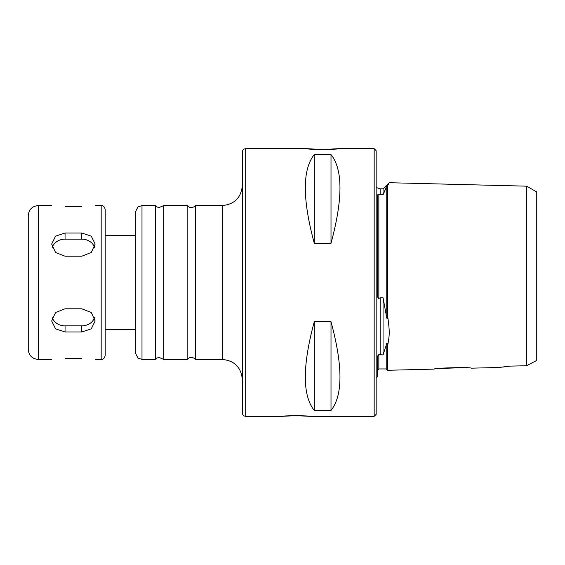 <?xml version="1.0" encoding="UTF-8"?>
<svg xmlns="http://www.w3.org/2000/svg" width="565" height="565" viewBox="0 0 565 565"><rect width="100%" height="100%" fill="white"/><g stroke="black" fill="none" stroke-linecap="round" stroke-linejoin="round"><path stroke-width="0.85" d="M65.053 358.274C47.792 359.545 47.792 359.545 65.053 358.274L81.777 358.274C99.037 359.545 99.037 359.545 81.777 358.274M81.777 331.973L65.053 331.973L55.589 328.872L51.669 320.969L55.589 312.487L65.053 308.794L81.777 308.794L91.24 312.487L95.16 320.969L91.24 328.872L81.777 331.973L81.777 325.871A13.383 11.59 180 0 0 94.595 317.608M52.227 317.608A13.383 11.59 180 0 0 65.053 325.871L81.777 325.871M81.777 256.206L65.053 256.206L55.589 252.513L51.669 244.031L55.589 236.128L65.053 233.027L81.777 233.027L91.24 236.128L95.16 244.031L91.24 252.513L81.777 256.206M94.595 247.392A13.383 11.59 0 0 0 81.777 239.129L65.053 239.129A13.383 11.59 0 0 0 52.227 247.392M81.777 206.726C99.037 205.455 99.037 205.455 81.777 206.726L65.053 206.726C47.792 205.455 47.792 205.455 65.053 206.726M245.697 148.687C243.67 148.885 242.555 150 242.357 152.027L242.357 412.973C242.555 415 243.67 416.115 245.697 416.313L245.697 148.687L307.254 148.687C306.315 149.647 338.979 149.647 338.032 148.687L374.164 148.687L374.164 416.313L309.26 416.313C310.086 415.586 281.681 415.586 282.5 416.313L295.883 415.642L309.26 416.313M338.032 148.687L322.643 149.57L307.254 148.687M331.005 154.556C342.948 169.514 342.948 199.092 331.005 243.296L314.281 243.296C302.339 199.092 302.339 169.514 314.281 154.556L331.005 154.556L331.005 243.296M314.281 321.704L331.005 321.704C342.948 365.908 342.948 395.486 331.005 410.444L314.281 410.444C302.339 395.486 302.339 365.908 314.281 321.704L314.281 410.444M222.285 205.554L222.285 359.446L195.518 359.446L195.518 205.554L222.285 205.554C234.475 204.368 241.163 197.679 242.357 185.482M195.518 359.446C192.361 356.317 189.226 357.765 189.374 357.815L187.163 359.446L187.163 205.554L189.374 207.186C189.226 207.235 192.361 208.683 195.518 205.554M187.163 359.446L163.73 359.446L163.73 205.554L187.163 205.554M163.73 359.446L159.125 357.454L157.324 357.92L155.375 359.446L155.375 205.554L157.324 207.08L159.125 207.546L163.73 205.554M135.303 282.5L135.303 212.249L137.853 206.995L141.992 205.554L141.992 359.446L137.853 358.005L135.303 352.751L135.303 282.5M101.177 205.554L101.177 359.446C103.169 359.608 104.511 358.267 105.196 355.427L105.196 209.573C104.511 206.734 103.169 205.392 101.177 205.554L95.16 205.554M28.25 282.5L28.25 215.59C28.843 209.495 32.191 206.147 38.286 205.554L38.286 359.446C32.191 358.853 28.843 355.505 28.25 349.41L28.25 282.5M331.005 321.704L331.005 410.444M314.281 154.556L314.281 243.296M377.519 370.153A1.342 1.335 -90 0 0 377.512 370.287A1.335 1.335 180 0 1 377.519 370.153L378.847 368.945L386.206 368.945L387.541 370.153A1.335 1.335 180 0 1 387.548 370.287L434.125 369.115C433.701 367.928 471.613 366.968 471.175 368.182L498.591 367.49L509.99 366.127A24320.898 2494.122 -1.4 0 1 526.714 365.732L526.714 186.168L389.165 182.714L387.548 185.97M463.427 367.667L439.175 368.479M387.541 370.153A1.342 1.335 -90 0 1 387.548 370.287L387.548 346.232C389.779 334.183 389.772 331.846 387.548 315.291L387.548 185.977C387.223 185.56 386.778 185.991 386.206 187.269L383.049 194.84L386.856 186.125M506.289 366.664L498.591 367.49M526.714 365.732L536.75 360.413L536.75 191.966L526.714 186.168M387.548 346.232C387.364 340.405 386.375 344.473 386.206 345.286C386.877 342.334 387.322 342.644 387.548 346.232M387.548 315.291C387.364 322.156 386.375 316.139 386.206 314.945L383.049 297.727L380.189 297.727L378.847 298.433C377.695 297.896 377.25 296.321 377.512 293.694L377.512 195.878C377.13 195.109 377.575 194.635 378.847 194.473L383.049 194.84L383.049 188.83L389.165 182.714M376.17 377.512L377.512 376.728L377.512 357.928C377.13 356.953 377.575 355.837 378.847 354.594L383.049 354.926L386.206 345.286L386.206 368.945M387.548 370.287L392.901 370.153M378.847 194.473L378.847 298.433M377.561 195.215L377.512 195.864M380.189 194.84L380.189 188.83L383.049 188.83M387.385 185.603L386.947 185.991M383.049 297.727L383.049 354.926M374.164 416.313L376.17 414.307L376.17 150.693L374.164 148.687M65.053 325.871L65.053 331.973M65.053 239.129L65.053 233.027M81.777 239.129L81.777 233.027M386.206 314.945L386.206 187.269M378.847 368.945L378.847 354.594M380.189 297.727L380.189 354.926M245.697 416.313L282.5 416.313M155.375 205.554L141.992 205.554M155.375 359.446L141.992 359.446M135.303 235.662L105.196 235.662M135.303 329.339L105.196 329.339M51.669 205.554L38.286 205.554M101.177 359.446L95.16 359.446M51.669 359.446L38.286 359.446M222.285 359.446C234.475 360.632 241.163 367.321 242.357 379.518M380.189 188.83L376.17 187.488"/></g></svg>
